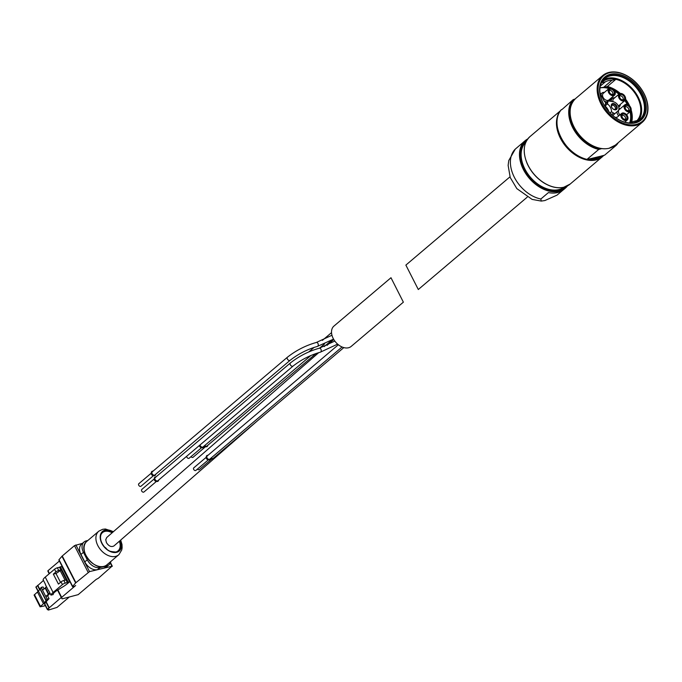 <?xml version="1.0" encoding="UTF-8"?>
<svg xmlns="http://www.w3.org/2000/svg" width="682" height="682" viewBox="0 0 682 682"><rect width="100%" height="100%" fill="white"/><g stroke="black" fill="none" stroke-linecap="round" stroke-linejoin="round"><path stroke-width="1.02" d="M417.964 288.844L405.875 265.102L417.964 288.844M567.526 185.845A31.099 21.168 -130.3 0 1 565.369 188.121L563.852 189.408A31.099 21.168 49.7 0 1 557.501 192.571A31.099 21.168 49.7 0 1 548.422 192.588L540.852 199.008A31.099 21.168 -130.3 0 1 514.364 177.329A31.099 21.168 -130.3 0 1 515.302 149.085L508.772 160.534L508.133 165.394L510.23 177.533L516.845 188.624L532.105 199.4L541.261 201.079L540.852 199.008M563.042 190.048L557.041 195.129L544.833 200.559L541.261 201.079M567.535 185.845L565.369 188.121A31.099 21.168 -130.3 0 1 559.01 191.292A31.099 21.168 -130.3 0 1 526.018 173.995A31.099 21.168 -130.3 0 1 525.149 140.688L523.631 141.975A31.099 21.168 49.7 0 0 522.872 142.666L515.302 149.085M614.951 145.445L616.323 145.232L604.593 155.181L600.279 156.323A29.573 20.136 -130.3 0 1 595.949 158.096A29.573 20.136 -130.3 0 1 590.944 158.556L600.279 156.323M575.02 99.078L573.23 99.615L561.917 109.572M561.499 109.555A31.432 21.398 -130.3 0 0 561.005 137.645A31.432 21.398 -130.3 0 0 586.997 159.383L598.728 149.443L601.737 148.608M587.833 142.913A29.761 20.264 -130.3 0 1 587.713 142.828A29.761 20.264 -130.3 0 1 573.494 126.051A29.761 20.264 -130.3 0 1 573.434 125.923M617.577 143.229A31.099 21.168 -130.3 0 1 615.906 145.223L618.284 142.64M587.415 159.4L590.944 158.556M613.203 115.13A4.442 3.026 49.7 0 0 612.93 115.599M599.887 92.181L601.277 95.301A6.777 4.612 49.7 0 0 601.797 96.546L603.664 100.194A4.442 3.026 49.7 0 0 605.855 102.624M615.837 109.802A3.606 2.455 -130.3 0 1 613.365 109.171A3.606 2.455 -130.3 0 1 611.635 107.142A3.606 2.455 -130.3 0 1 612.726 103.545A3.606 2.455 -130.3 0 1 616.801 106.119A3.606 2.455 -130.3 0 1 615.837 109.802M614.635 113.92A2.225 1.509 49.7 0 0 613.57 113.041A8.107 5.516 49.7 0 1 611.515 111.72A7.996 5.439 49.7 0 0 607.517 103.903A8.107 5.516 49.7 0 1 607.918 101.985A2.225 1.509 49.7 0 0 607.943 100.851L613.246 101.754A5.661 3.853 49.7 0 1 618.216 105.727A5.661 3.853 49.7 0 1 617.952 110.953L612.794 115.48M601.473 82.769L605.352 81.84L600.237 86.179M599.955 87.85A24.339 16.573 -130.3 0 1 603.485 87.458L611.984 80.254L615.863 79.325A25.984 17.689 49.7 0 0 602.428 81.866A25.984 17.689 -130.3 0 1 632.726 90.254A25.984 17.689 -130.3 0 1 636.042 121.515A25.984 17.689 -130.3 0 1 634.84 122.41M603.485 87.458L607.364 86.529L615.863 79.325M636.033 121.515A25.984 17.689 49.7 0 0 636.988 120.612L633.109 121.541A24.339 16.573 49.7 0 1 629.034 122.93M605.343 87.015A24.987 17.007 -130.3 0 1 609.947 88.097M614.081 89.939A24.987 17.007 -130.3 0 1 619.563 93.732M625.343 99.964A24.987 17.007 -130.3 0 1 628.318 104.815M630.714 111.14A24.987 17.007 -130.3 0 1 630.526 122.598M607.364 86.529A25.984 17.689 -130.3 0 1 620.296 93.46M625.624 99.205A25.984 17.689 -130.3 0 1 629.546 105.71M631.2 110.083A25.984 17.689 -130.3 0 1 631.609 122.24M609.972 99.393A24.211 16.479 -130.3 0 1 610.569 99.853M599.938 87.961A24.433 16.632 -130.3 0 1 605.147 87.765A24.433 16.632 -130.3 0 1 608.924 88.583M614.959 91.354A24.433 16.632 -130.3 0 1 618.924 94.227M625.121 96.639A4.331 2.95 -130.3 0 1 624.831 100.578A24.433 16.632 -130.3 0 1 627.21 104.38M630.057 111.754A24.433 16.632 -130.3 0 1 629.682 122.803M601.345 82.906A25.984 17.689 -130.3 0 1 602.428 81.866M603.255 79.965A27.041 18.405 -130.3 0 1 633.271 89.785A27.041 18.405 -130.3 0 1 638.054 121.004M635.377 122.896A28.15 19.164 -130.3 0 1 616.068 118.012A28.15 19.164 -130.3 0 1 602.615 102.147A28.15 19.164 -130.3 0 1 611.089 74.091A28.15 19.164 -130.3 0 1 642.862 94.218A28.15 19.164 -130.3 0 1 635.377 122.896M600.458 156.28A29.573 20.136 -130.3 0 1 595.574 158.412A29.573 20.136 -130.3 0 1 589.811 158.829M602.897 155.701A30.647 20.861 -130.3 0 1 596.051 159.341A30.647 20.861 -130.3 0 1 587.373 159.409M580.629 157.218A30.647 20.861 -130.3 0 1 558.14 130.688M603.655 155.513A31.099 21.168 -130.3 0 1 602.351 156.766A31.099 21.168 -130.3 0 1 596 159.938A31.099 21.168 -130.3 0 1 564.798 145.138A31.099 21.168 -130.3 0 1 559.334 112.513M611.984 80.254A24.339 16.573 49.7 0 0 605.352 81.84M604.329 105.386A8.107 5.516 -130.3 0 1 605.045 105.915A8.107 5.516 49.7 0 1 605.437 104.09A2.225 1.509 49.7 0 0 605.463 102.956L607.943 100.851M610.092 112.931L611.515 111.72M608.719 111.439A7.996 5.439 49.7 0 0 605.036 106.008L607.517 103.903M605.386 107.065A7.886 5.371 -130.3 0 1 607.636 110.143M611.677 107.219A3.163 2.157 -130.3 0 1 612.7 104.133A3.163 2.157 -130.3 0 1 616.247 106.426A3.163 2.157 -130.3 0 1 615.394 109.623A3.163 2.157 -130.3 0 1 613.288 109.12M611.711 107.296L611.498 105.821A2.498 1.705 -130.3 0 1 611.754 105.514A2.498 1.705 -130.3 0 1 614.67 106.315A2.498 1.705 -130.3 0 1 614.985 109.325A2.498 1.705 -130.3 0 1 614.644 109.529L613.22 109.077M613.536 94.815A3.606 2.455 -130.3 0 1 611.063 94.193A3.606 2.455 -130.3 0 1 609.341 92.155A3.606 2.455 -130.3 0 1 610.424 88.558A3.606 2.455 -130.3 0 1 614.499 91.141A3.606 2.455 -130.3 0 1 613.536 94.815M614.78 91.277A4.331 2.95 -130.3 0 1 614.499 95.207L608.907 99.947A4.331 2.95 -130.3 0 1 608.029 100.382A4.331 2.95 -130.3 0 1 603.434 97.978A4.331 2.95 -130.3 0 1 603.306 93.34L608.89 88.6A4.331 2.95 -130.3 0 1 612.82 88.967M606.673 101.933A5.439 3.708 -130.3 0 1 604.047 100.842M601.055 94.627A5.439 3.708 -130.3 0 1 601.967 93.016A5.439 3.708 -130.3 0 1 604.397 92.411M610.816 99.649A24.433 16.632 -130.3 0 0 609.998 99.026A5.439 3.708 -130.3 0 1 609.256 101.072M623.877 100.177A3.606 2.455 -130.3 0 1 621.404 99.555A3.606 2.455 -130.3 0 1 619.674 97.517A3.606 2.455 -130.3 0 1 620.765 93.92A3.606 2.455 -130.3 0 1 624.84 96.503A3.606 2.455 -130.3 0 1 623.877 100.177M624.831 100.578A4.331 2.95 -130.3 0 1 623.945 101.013A4.331 2.95 -130.3 0 1 619.35 98.609A4.331 2.95 -130.3 0 1 619.23 93.963C624.124 93.605 625.991 95.804 624.831 100.578L619.247 105.309A4.331 2.95 -130.3 0 1 618.361 105.753A4.331 2.95 -130.3 0 1 618.233 105.778M613.007 101.712A4.331 2.95 -130.3 0 1 613.647 98.702L619.23 93.963A4.331 2.95 -130.3 0 1 623.16 94.329M611.353 101.43A5.439 3.708 -130.3 0 1 612.308 98.379A5.439 3.708 -130.3 0 1 614.738 97.773M620.339 104.389A5.439 3.708 -130.3 0 1 619.341 106.682A5.439 3.708 -130.3 0 1 618.736 107.065M629.452 111.064A3.606 2.455 -130.3 0 1 626.971 110.441A3.606 2.455 -130.3 0 1 625.249 108.404A3.606 2.455 -130.3 0 1 626.332 104.806A3.606 2.455 -130.3 0 1 630.407 107.389A3.606 2.455 -130.3 0 1 629.452 111.064M619.878 114.926A4.331 2.95 -130.3 0 1 619.213 109.589L624.806 104.858A4.331 2.95 -130.3 0 1 628.727 105.216M618.685 115.94A5.439 3.708 -130.3 0 1 616.895 111.908M618.932 108.719A24.433 16.632 -130.3 0 1 618.932 108.728A5.439 3.708 -130.3 0 1 620.305 108.668M626.255 119.665A3.606 2.455 -130.3 0 1 623.783 119.043A3.606 2.455 -130.3 0 1 622.061 117.006A3.606 2.455 -130.3 0 1 623.143 113.408A3.606 2.455 -130.3 0 1 627.218 115.991A3.606 2.455 -130.3 0 1 626.255 119.665M615.317 117.483A5.439 3.708 -130.3 0 1 617.116 117.27M60.92 569.964L58.737 570.484A2.225 0.529 152.9 0 0 55.933 571.908L53.332 574.116L55.975 573.485A11.108 2.651 152.9 0 0 60.169 570.595L60.92 569.964L59.539 567.271L57.356 567.799A2.225 0.529 152.9 0 0 54.56 569.223L45.251 577.108A11.108 2.651 152.9 0 0 43.111 579.734L45.447 584.295A11.108 2.651 -27.1 0 0 45.43 584.67A2.225 0.529 -27.1 0 0 45.438 584.713A2.225 0.529 -27.1 0 0 45.464 584.747M44.057 588.924L43.043 586.938L41.278 587.355L42.685 590.092L45.148 588.003A3.333 0.793 -27.1 0 0 45.489 587.688L46.436 586.665M41.278 587.355L38.439 591.124A11.108 2.651 152.9 0 1 37.476 592.01L34.1 595.096L40.093 606.809L44.347 605.966L45.165 605.266M49.769 592.752L48.678 593.928A3.333 0.793 152.9 0 1 48.337 594.244L45.873 596.332L47.16 599.171L41.167 587.458M45.873 596.332L47.629 595.915L50.059 593.314M48.908 591.064L48.823 591.055A2.225 0.529 152.9 0 1 48.635 590.953A2.225 0.529 152.9 0 1 48.618 590.91A11.108 2.651 152.9 0 1 48.644 590.535L50.971 595.096A11.108 2.651 152.9 0 1 53.111 592.47L62.42 584.585A2.225 0.529 152.9 0 1 65.216 583.153L69.615 581.806L67.501 583.596A13.325 3.18 152.9 0 1 63.273 586.597L57.697 590.032A8.661 2.063 152.9 0 0 53.187 594.559L53.187 594.542M53.187 594.559A8.661 2.063 152.9 0 0 53.196 594.568L50.971 595.096M69.615 581.806L61.747 566.444L59.539 567.271M44.833 603.161L45.08 603.638L44.407 603.621L49.036 598.651L47.28 599.069M49.036 598.651L47.638 595.915M37.638 585.54L35.865 587.083L38.098 591.456M256.892 421.288L113.962 545.932C111.319 547.322 108.813 546.222 106.443 542.659L105.744 539.718L106.724 537.51L318.741 352.62M333.95 326.081A13.325 9.071 49.7 0 0 335.646 342.117A13.325 9.071 49.7 0 0 351.187 346.413L403.369 302.169L390.982 277.727L333.95 326.081M206.782 455.644A2.558 1.739 49.7 0 0 206.723 455.695A2.558 1.739 49.7 0 0 206.535 457.963A2.558 1.739 49.7 0 0 207.754 459.404A2.558 1.739 49.7 0 0 210.03 459.591A2.558 1.739 49.7 0 0 210.082 459.54M207.95 455.312A2.558 1.739 49.7 0 0 206.842 455.593A2.558 1.739 49.7 0 0 207.166 458.671A2.558 1.739 49.7 0 0 210.141 459.489A2.558 1.739 49.7 0 0 210.61 458.44M142.12 489.292A1.662 1.134 49.7 0 0 141.779 489.463A1.662 1.134 49.7 0 0 141.992 491.466A1.662 1.134 49.7 0 0 143.936 492.003L156.468 481.381M154.805 477.264A2.558 1.739 49.7 0 0 154.746 477.306A2.558 1.739 49.7 0 0 154.558 479.582A2.558 1.739 49.7 0 0 155.777 481.015A2.558 1.739 49.7 0 0 158.045 481.202A2.558 1.739 49.7 0 0 158.105 481.151M155.965 476.923A2.558 1.739 49.7 0 0 155.377 476.948A2.558 1.739 49.7 0 0 154.857 477.212A2.558 1.739 49.7 0 0 155.181 480.281A2.558 1.739 49.7 0 0 158.164 481.108A2.558 1.739 49.7 0 0 158.625 480.06M155.598 477.383A2.055 1.398 49.7 0 0 155.181 477.596A2.055 1.398 49.7 0 0 155.445 480.06A2.055 1.398 49.7 0 0 157.84 480.725L293.115 366.038A2.055 1.398 -130.3 0 1 292.689 366.251A2.055 1.398 -130.3 0 1 290.515 365.109A2.055 1.398 -130.3 0 1 290.455 362.909C299.159 356.081 308.776 351.187 319.295 348.221A2.055 1.424 -103.5 0 1 321.06 349.559A2.055 1.424 -103.5 0 1 320.685 351.997A2.055 1.424 -103.5 0 1 320.25 352.219C310.378 355.032 301.325 359.636 293.115 366.038M139.171 483.529A1.662 1.134 49.7 0 0 138.83 483.7A1.662 1.134 49.7 0 0 139.043 485.703A1.662 1.134 49.7 0 0 140.986 486.24L153.518 475.618M151.856 471.501A2.558 1.739 49.7 0 0 151.796 471.543A2.558 1.739 49.7 0 0 151.609 473.82A2.558 1.739 49.7 0 0 152.828 475.26A2.558 1.739 49.7 0 0 155.104 475.439A2.558 1.739 49.7 0 0 155.155 475.397M153.024 471.16A2.558 1.739 49.7 0 0 152.427 471.194A2.558 1.739 49.7 0 0 151.907 471.45A2.558 1.739 49.7 0 0 152.231 474.527A2.558 1.739 49.7 0 0 155.215 475.345A2.558 1.739 49.7 0 0 155.675 474.297M152.649 471.62A2.055 1.398 49.7 0 0 152.231 471.833A2.055 1.398 49.7 0 0 152.495 474.305A2.055 1.398 49.7 0 0 154.891 474.962L290.165 360.275A2.055 1.398 -130.3 0 1 289.748 360.488A2.055 1.398 -130.3 0 1 287.565 359.346A2.055 1.398 -130.3 0 1 287.506 357.146C296.218 350.318 305.826 345.424 316.346 342.466A2.055 1.424 -103.5 0 1 318.11 343.796A2.055 1.424 -103.5 0 1 317.735 346.234A2.055 1.424 -103.5 0 1 317.309 346.456C307.429 349.269 298.384 353.881 290.165 360.275M207.584 455.772A2.055 1.398 49.7 0 0 207.166 455.977A2.055 1.398 49.7 0 0 207.422 458.449A2.055 1.398 49.7 0 0 209.817 459.114L342.074 346.985M194.106 467.682A1.662 1.134 49.7 0 0 193.765 467.852A1.662 1.134 49.7 0 0 193.978 469.855A1.662 1.134 49.7 0 0 195.913 470.392L208.453 459.762M211.181 457.963A2.055 1.398 49.7 0 0 213.244 458.295L343.813 347.598M210.917 458.185A2.558 1.739 49.7 0 0 213.568 458.671A2.558 1.739 49.7 0 0 214.037 457.622M210.806 458.278A2.558 1.739 49.7 0 0 211.181 458.585A2.558 1.739 49.7 0 0 213.457 458.764A2.558 1.739 49.7 0 0 213.509 458.722M197.448 469.088A1.662 1.134 49.7 0 0 199.34 469.566L211.88 458.943M204.728 445.525A2.055 1.398 49.7 0 0 206.961 446.002L316.141 353.438M191.028 456.633A1.662 1.134 49.7 0 0 193.057 457.281L205.589 446.65M204.805 446.224A1.995 1.355 49.7 0 1 204.719 446.173A1.995 1.355 49.7 0 1 204.336 445.858A2.558 1.739 49.7 0 0 204.898 446.292A2.558 1.739 49.7 0 0 207.166 446.48A2.558 1.739 49.7 0 0 207.226 446.429M204.472 445.747A2.558 1.739 49.7 0 0 207.285 446.386A2.558 1.739 49.7 0 0 207.746 445.337M200.048 444.945A2.055 1.398 49.7 0 0 201.275 446.812A2.055 1.398 49.7 0 0 203.065 446.932L310.958 355.458M186.715 456.249A1.662 1.134 49.7 0 0 187.541 457.997A1.662 1.134 49.7 0 0 189.161 458.21L201.693 447.588M199.604 445.32A2.558 1.739 49.7 0 0 199.783 445.789A2.558 1.739 49.7 0 0 201.002 447.23A2.558 1.739 49.7 0 0 203.27 447.409A2.558 1.739 49.7 0 0 203.33 447.358M199.715 445.227A2.558 1.739 49.7 0 0 201.343 447.281A2.558 1.739 49.7 0 0 203.389 447.315A2.558 1.739 49.7 0 0 203.85 446.267M113.459 531.636L105.403 529.002L102.709 529.3L98.984 531.065A15.439 10.511 49.7 0 0 98.719 531.278A15.439 10.511 49.7 0 0 100.68 549.854A15.439 10.511 49.7 0 0 118.677 554.833A15.439 10.511 49.7 0 0 118.941 554.602L121.728 549.965L122.112 547.885L122.01 544.526L120.671 540.084M113.229 531.841A12.864 8.755 49.7 0 0 105.173 530.102A12.864 8.755 49.7 0 0 101.635 542.974A12.864 8.755 49.7 0 0 115.889 552.471A12.864 8.755 49.7 0 0 120.45 540.28M112.121 532.804A11.995 8.167 49.7 0 0 104.934 531.38A11.995 8.167 49.7 0 0 100.936 534.697M115.676 552.088A11.995 8.167 49.7 0 0 119.333 541.252M110.825 561.491A11.108 7.562 -130.3 0 1 108.95 564.807A11.108 7.562 -130.3 0 1 106.682 565.941L99.981 567.543A11.108 7.562 -130.3 0 1 87.279 559.803L83.451 552.318A11.108 7.562 -130.3 0 1 84.056 541.985A11.108 7.562 -130.3 0 1 86.324 540.852L87.859 540.485M108.95 564.807L106.469 566.913A11.108 7.562 -130.3 0 1 104.201 568.046L97.5 569.649A11.108 7.562 -130.3 0 1 84.798 561.908L80.962 554.423A11.108 7.562 -130.3 0 1 81.576 544.083L84.056 541.985M59.394 561.03L48.013 570.681L48.269 572.002A2.225 0.529 152.9 0 0 48.277 572.002A2.225 0.529 152.9 0 0 48.277 572.01M61.926 598.694A2.225 0.529 152.9 0 0 61.934 598.694A2.225 0.529 152.9 0 0 62.667 598.736L78.191 594.644L95.676 579.819A2.225 0.529 152.9 0 1 97.006 578.967L97.466 578.737A2.225 0.529 152.9 0 0 98.805 577.876L111.967 566.248L89.53 571.61L75.915 582.692A2.225 0.529 152.9 0 0 75.642 582.948L72.667 586.392A1.884 0.452 152.9 0 0 72.539 586.708A1.884 0.452 152.9 0 0 73.162 586.742L73.281 586.716A1.884 0.452 152.9 0 0 75.668 585.506L61.67 597.372L61.926 598.694L57.544 590.126L61.934 598.694M82.437 543.349L74.474 545.634L62.25 556.001A2.225 0.529 152.9 0 0 61.985 556.256L59.01 559.7A1.884 0.452 152.9 0 0 58.882 560.016L72.539 586.708M61.303 597.466L47.51 609.256L48.882 609.231L48.482 610.049L57.032 607.398L69.044 597.21M43.469 580.433L37.834 585.497M48.993 607.994L45.924 601.993M39.701 589.828L37.519 585.565M45.08 603.638L44.603 604.158L47.339 609.512M47.16 599.171L44.432 602.837L38.439 591.124M40.093 606.809L43.469 603.723A11.108 2.651 152.9 0 0 44.432 602.837M46.086 600.228L40.093 588.515M46.197 601.03L40.204 589.316M65.071 580.177L60.169 570.595M67.399 582.633L66.026 579.947L63.844 580.467A2.225 0.529 152.9 0 0 61.048 581.891L58.439 584.099L53.332 574.116M60.51 582.343L55.975 573.485M525.149 140.688A31.099 21.168 -130.3 0 1 527.749 138.932L525.149 140.688M599.521 149.145A31.099 21.168 -130.3 0 1 573.153 127.491A31.099 21.168 -130.3 0 1 574.022 99.316M618.259 142.657A31.432 21.398 -130.3 0 1 616.349 145.206M598.728 149.443A31.432 21.398 -130.3 0 1 572.727 127.705A31.432 21.398 -130.3 0 1 573.23 99.615M575.335 154.047A31.099 21.168 -130.3 0 1 560.399 136.426M600.595 84.577A27.041 18.405 -130.3 0 1 604.559 78.677A27.041 18.405 -130.3 0 1 636.084 87.398A27.041 18.405 -130.3 0 1 639.528 119.93A27.041 18.405 -130.3 0 1 634.004 122.683M602.675 102.283A27.365 18.627 -130.3 0 1 611.055 75.131A27.365 18.627 -130.3 0 1 641.89 94.755A27.365 18.627 -130.3 0 1 634.592 122.59A27.365 18.627 -130.3 0 1 615.94 117.926M636.161 124.431A29.923 20.366 -130.3 0 1 598.123 89.973A29.923 20.366 -130.3 0 1 634.482 81.277A29.923 20.366 -130.3 0 1 636.161 124.431M636.212 124.678A30.161 20.528 -130.3 0 1 598.071 92.334A30.161 20.528 -130.3 0 1 630.219 77.774A30.161 20.528 -130.3 0 1 644.626 94.772A30.161 20.528 -130.3 0 1 636.212 124.678M644.652 94.832A30.519 20.775 -130.3 0 1 644.686 94.892A30.519 20.775 -130.3 0 1 636.17 125.164A30.519 20.775 -130.3 0 1 597.577 92.428A30.519 20.775 -130.3 0 1 630.1 77.697A30.519 20.775 -130.3 0 1 630.159 77.731M646.954 115.173A30.622 20.844 -130.3 0 1 642.333 122.24A30.622 20.844 -130.3 0 1 636.084 125.36A30.622 20.844 -130.3 0 1 603.587 108.327A30.622 20.844 -130.3 0 1 602.735 75.531A30.622 20.844 -130.3 0 1 610.467 72.13M575.719 98.438L602.735 75.531C610.185 70.067 619.307 70.792 630.1 77.697L630.219 77.774C636.494 82.19 641.293 87.85 644.626 94.772L644.686 94.892C649.733 106.673 648.949 115.787 642.333 122.24L615.317 145.147A30.622 20.844 -130.3 0 1 609.06 148.267A30.622 20.844 -130.3 0 1 576.571 131.234A30.622 20.844 -130.3 0 1 575.719 98.438C569.103 104.9 568.319 114.013 573.366 125.795A30.519 20.775 -130.3 0 1 571.098 105.514M607.585 148.548A30.519 20.775 -130.3 0 1 587.952 142.99A30.519 20.775 -130.3 0 1 573.366 125.795L573.494 126.051M563.792 187.235A31.099 21.168 -130.3 0 1 530.792 169.937A31.099 21.168 -130.3 0 1 529.931 136.639C523.358 142.998 522.455 152.026 527.22 163.706C530.928 171.728 536.47 178.113 543.844 182.861C550.886 187.149 557.518 188.624 563.724 187.277L570.143 184.072A31.099 21.168 -130.3 0 1 563.792 187.235M542.412 181.804A30.758 20.937 -130.3 0 1 527.629 164.371M563.997 187.209A29.539 20.11 -130.3 0 1 558.694 189.63A29.539 20.11 -130.3 0 1 527.732 173.765A29.539 20.11 -130.3 0 1 525.831 142.188M564.841 186.962A29.872 20.332 -130.3 0 1 558.66 190.073A29.872 20.332 -130.3 0 1 526.913 173.39A29.872 20.332 -130.3 0 1 526.206 141.396M566.904 186.16A30.758 20.937 -130.3 0 1 559.052 190.841A30.758 20.937 -130.3 0 1 525.541 172.384A30.758 20.937 -130.3 0 1 527.339 139.486M611.771 114.576L613.57 113.041M605.437 104.09L607.918 101.985M604.755 106.085A7.886 5.371 -130.3 0 1 608.327 110.987M609.418 92.317L609.197 90.749A2.498 1.705 -130.3 0 1 612.104 91.559A2.498 1.705 -130.3 0 1 612.427 94.559L610.919 94.09M609.376 92.241A3.146 2.14 -130.3 0 1 610.407 89.171A3.146 2.14 -130.3 0 1 613.928 91.456A3.146 2.14 -130.3 0 1 613.075 94.636A3.146 2.14 -130.3 0 1 610.987 94.133M613.664 95.054A3.887 2.643 -130.3 0 1 608.719 90.578A3.887 2.643 -130.3 0 1 613.442 89.453A3.887 2.643 -130.3 0 1 613.664 95.054M613.612 95.651A4.331 2.95 -130.3 0 1 609.017 93.238A4.331 2.95 -130.3 0 1 608.89 88.6C613.791 88.234 615.658 90.442 614.499 95.207A4.331 2.95 -130.3 0 1 613.612 95.651M619.75 97.679L619.529 96.119A2.498 1.705 -130.3 0 1 622.444 96.921A2.498 1.705 -130.3 0 1 622.76 99.93L621.251 99.453M619.716 97.603A3.146 2.14 -130.3 0 1 620.739 94.534A3.146 2.14 -130.3 0 1 624.269 96.818A3.146 2.14 -130.3 0 1 623.416 99.998A3.146 2.14 -130.3 0 1 621.328 99.504M623.996 100.416A3.887 2.643 -130.3 0 1 619.06 95.949A3.887 2.643 -130.3 0 1 623.783 94.815A3.887 2.643 -130.3 0 1 623.996 100.416M625.326 108.566L625.104 107.006A2.498 1.705 -130.3 0 1 628.011 107.807A2.498 1.705 -130.3 0 1 628.335 110.816L626.826 110.339M625.283 108.489A3.146 2.14 -130.3 0 1 626.315 105.42A3.146 2.14 -130.3 0 1 629.836 107.705A3.146 2.14 -130.3 0 1 628.992 110.885A3.146 2.14 -130.3 0 1 626.894 110.39M629.571 111.311A3.887 2.643 -130.3 0 1 624.627 106.835A3.887 2.643 -130.3 0 1 629.35 105.701A3.887 2.643 -130.3 0 1 629.571 111.311M629.52 111.899A4.331 2.95 -130.3 0 1 624.925 109.495A4.331 2.95 -130.3 0 1 624.806 104.858C629.699 104.491 631.566 106.69 630.407 111.464A4.331 2.95 -130.3 0 1 629.52 111.899M630.688 107.526A4.331 2.95 -130.3 0 1 630.407 111.464L626.664 114.636M622.129 117.168L621.907 115.608A2.498 1.705 -130.3 0 1 624.823 116.409A2.498 1.705 -130.3 0 1 625.147 119.418A2.498 1.705 -130.3 0 1 625.138 119.418L623.638 118.941M622.095 117.091A3.146 2.14 -130.3 0 1 623.126 114.022A3.146 2.14 -130.3 0 1 626.647 116.307A3.146 2.14 -130.3 0 1 625.795 119.486A3.146 2.14 -130.3 0 1 623.706 118.992M626.383 119.913A3.887 2.643 -130.3 0 1 621.438 115.437A3.887 2.643 -130.3 0 1 626.161 114.303A3.887 2.643 -130.3 0 1 626.383 119.913M627.5 116.128A4.331 2.95 -130.3 0 1 627.21 120.066A4.331 2.95 -130.3 0 1 626.332 120.501A4.331 2.95 -130.3 0 1 621.737 118.097A4.331 2.95 -130.3 0 1 621.609 113.459A4.331 2.95 -130.3 0 1 625.539 113.817M58.737 570.484L57.356 567.799M55.933 571.908L54.56 569.223M48.337 594.244L45.148 588.003M48.618 590.91L45.43 584.67M53.111 592.47L45.251 577.108M48.678 593.928L45.489 587.688M38.294 591.26L36.035 586.827M206.586 458.065A1.995 1.355 49.7 0 0 206.629 458.159A1.995 1.355 49.7 0 0 207.575 459.284A1.995 1.355 49.7 0 0 207.66 459.336M154.337 478.943A1.662 1.134 49.7 0 0 154.78 480.622A1.662 1.134 49.7 0 0 156.366 481.339M154.601 479.685A1.995 1.355 49.7 0 0 154.644 479.77A1.995 1.355 49.7 0 0 155.598 480.895A1.995 1.355 49.7 0 0 155.684 480.955M151.387 473.189A1.662 1.134 49.7 0 0 151.83 474.868A1.662 1.134 49.7 0 0 153.416 475.576M151.66 473.922A1.995 1.355 49.7 0 0 151.694 474.016A1.995 1.355 49.7 0 0 152.649 475.132A1.995 1.355 49.7 0 0 152.734 475.192M206.322 457.332A1.662 1.134 49.7 0 0 206.757 459.012A1.662 1.134 49.7 0 0 208.342 459.719M210.593 458.577A1.662 1.134 49.7 0 0 211.77 458.901M204.071 446.079A1.662 1.134 49.7 0 0 205.487 446.616M199.502 445.406A1.662 1.134 49.7 0 0 200.124 446.966A1.662 1.134 49.7 0 0 201.591 447.545M199.835 445.892A1.995 1.355 49.7 0 0 199.869 445.985A1.995 1.355 49.7 0 0 200.823 447.102A1.995 1.355 49.7 0 0 200.909 447.162M85.779 555.122A14.995 10.204 49.7 0 0 93.042 563.699M106.861 564.858C96.963 574.457 75.804 549.496 86.895 541.303A15.439 10.511 49.7 0 0 88.865 559.871A15.439 10.511 49.7 0 0 106.861 564.858L118.677 554.833M112.632 532.361A12.242 8.329 49.7 0 0 105.207 530.852A12.242 8.329 49.7 0 0 101.021 534.466A12.242 8.329 49.7 0 0 104.261 546.819A12.242 8.329 49.7 0 0 115.914 552.036A12.242 8.329 49.7 0 0 119.844 540.8M80.962 554.423L83.451 552.318M104.201 568.046L106.682 565.941M97.5 569.649L99.981 567.543M84.798 561.908L87.279 559.803M48.277 572.002L49.181 573.784L48.269 572.002M111.967 566.248L110.322 563.017M89.53 571.61L75.873 544.927M88.131 572.326L74.474 545.634M75.915 582.692L62.25 556.001M75.642 582.948L61.985 556.256M72.667 586.392L59.01 559.7M61.67 597.372L57.868 589.93M49.471 573.528L48.013 570.681M61.457 597.688L57.578 590.109M49.215 573.75L47.8 570.996M49.215 607.722L46.154 601.746M39.94 589.589L37.74 585.292M47.51 609.256L44.765 603.902M40.426 606.298L34.432 594.585M43.469 603.723L37.476 592.01M68.209 582.138L60.348 566.776M67.646 582.428L59.786 567.066M65.216 583.153L63.844 580.467M62.42 584.585L61.048 581.891M509.974 176.843L405.875 265.102M527.212 197.175L418.262 289.543M561.491 109.572C548.115 121.856 565.514 155.701 587.006 159.452M604.559 78.677C598.949 84.031 598.344 91.942 602.743 102.419M639.528 119.93L634.243 122.564C628.565 123.8 622.427 122.223 615.82 117.841M615.317 145.147L608.992 148.301C602.359 149.716 595.352 147.943 587.952 142.99L587.713 142.828M560.553 110.672L529.931 136.639M602.351 156.766L570.143 184.072M601.967 93.016L600.842 93.971M612.308 98.379L609.495 100.766M619.341 106.682L618.762 107.176M616.161 118.071L621.609 113.459C626.511 113.093 628.378 115.292 627.21 120.066L624.755 122.146M48.635 590.953L45.438 584.713M327.019 345.399L333.779 339.5M334.819 341.068L319.295 348.221M337.624 344.129L320.25 352.219M331.964 335.246L316.346 342.466M333.558 339.116L317.309 346.456M141.779 489.463L154.311 478.832M155.181 477.596L290.455 362.909M138.83 483.7L151.37 473.078M152.231 471.833L287.506 357.146M207.166 455.977L338.366 344.742M193.765 467.852L206.296 457.221M324.172 346.627L331.631 340.309M319.577 348.152L324.572 343.916M308.758 351.938L314.172 347.351M322.381 340.386L331.537 332.628M86.895 541.303L98.719 531.278M101.021 534.466C99.734 538.337 100.91 542.531 104.551 547.032C108.378 549.351 105.395 551.269 115.914 552.036M112.334 566.265L110.484 562.641M48.115 610.023L47.834 609.486M49.087 607.909L46.009 601.899M39.786 589.742L37.612 585.48"/></g></svg>
